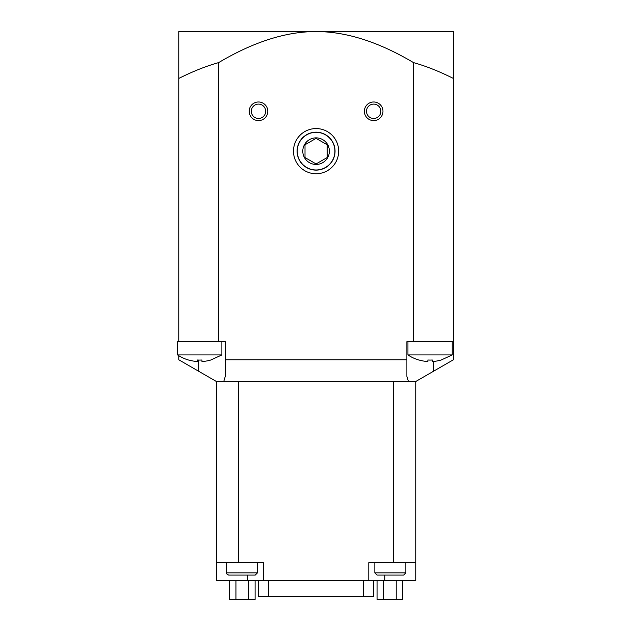 <?xml version="1.0" encoding="UTF-8"?>
<svg xmlns="http://www.w3.org/2000/svg" width="631" height="631" viewBox="0 0 631 631"><rect width="100%" height="100%" fill="white"/><g stroke="black" fill="none" stroke-linecap="round" stroke-linejoin="round"><path stroke-width="0.95" d="M377.054 580.402L377.054 599.45L402.625 599.45L402.625 580.402M383.443 580.402L383.443 599.45M396.229 580.402L396.229 599.45M229.542 580.402L229.542 599.45L255.113 599.45L255.113 580.402M235.931 580.402L235.931 599.45M248.717 580.402L248.717 599.45M415.75 580.402L368.796 580.402L368.796 562.686L415.75 562.686L415.75 580.402M263.364 580.402L216.409 580.402L216.409 562.686L263.364 562.686L263.364 580.402L368.796 580.402M258.473 580.402L258.473 596.35L373.694 596.35L373.694 580.402M377.062 575.086L403.643 575.086L405.859 572.869L374.846 572.869L377.062 575.086M405.859 562.686L405.859 572.869M398.027 575.086L382.678 575.086M228.667 575.086L255.247 575.086L257.456 572.869L226.45 572.869C225.969 573.334 226.71 574.076 228.667 575.086M257.456 562.686L257.456 572.869M249.631 575.086L245.79 575.086M238.116 575.086L234.282 575.086M177.595 354.922A39.871 39.871 0 0 0 188.669 360.072L188.669 360.009A39.808 39.808 0 0 0 197.527 361.524L197.527 360.009A38.302 38.302 0 0 0 201.959 360.009L201.959 361.524A39.808 39.808 0 0 0 210.817 360.009L221.891 354.922L177.595 354.922L177.595 341.639L225.275 341.639L225.275 376.391L223.753 381.503L238.557 381.503L238.557 562.686M223.753 381.503L216.409 381.503L216.409 562.686M453.405 78.457C439.208 71.342 425.917 66.066 413.534 62.619C378.75 41.938 346.261 31.582 316.084 31.55L453.405 31.55L453.405 359.765L415.75 381.503L415.75 562.686M238.557 381.503L393.602 381.503L393.602 562.686M197.527 361.524L197.527 360.009M452.238 354.922L407.942 354.922A39.871 39.871 0 0 0 419.016 360.072L419.016 360.009A39.808 39.808 0 0 0 427.881 361.524L427.881 360.009A38.302 38.302 0 0 0 432.306 360.009L432.306 361.524A39.808 39.808 0 0 0 441.164 360.009L452.238 354.922L452.238 341.639M427.881 361.524L427.881 360.009M221.891 354.922L221.891 341.639M415.75 381.503L408.415 381.503L406.892 376.391L406.892 341.639L453.405 341.639M216.409 381.503L178.762 359.765L178.762 355.671M413.534 62.619L413.534 341.639M178.762 54.81L178.762 341.639M178.762 78.457L178.762 31.55L316.084 31.55C285.898 31.582 253.417 41.938 218.626 62.619C206.25 66.066 192.96 71.342 178.762 78.457M382.97 111.285A9.299 9.299 0 0 1 369.017 119.346A9.299 9.299 0 0 1 369.017 103.232A9.299 9.299 0 0 1 382.97 111.285M380.848 111.285A7.178 7.178 0 0 1 370.081 117.508A7.178 7.178 0 0 1 370.081 105.069A7.178 7.178 0 0 1 380.848 111.285M267.796 111.285A9.299 9.299 0 0 1 253.843 119.346A9.299 9.299 0 0 1 253.843 103.232A9.299 9.299 0 0 1 267.796 111.285M265.675 111.285A7.178 7.178 0 0 1 254.908 117.508A7.178 7.178 0 0 1 254.908 105.069A7.178 7.178 0 0 1 265.675 111.285M338.673 151.156A22.59 22.59 0 0 1 304.789 170.717A22.59 22.59 0 0 1 304.789 131.587A22.59 22.59 0 0 1 338.673 151.156M335.053 151.156A18.969 18.969 0 0 1 306.595 167.586A18.969 18.969 0 0 1 306.595 134.726A18.969 18.969 0 0 1 335.053 151.156M393.602 381.503L408.415 381.503M218.626 62.619L218.626 341.639M406.892 359.765L225.275 359.765M327.158 151.156L327.158 157.545L316.084 163.942L305.01 157.545L305.01 144.759L316.084 138.37L327.158 144.759L327.158 151.156M334.911 151.156A18.827 18.827 0 0 1 306.666 167.46A18.827 18.827 0 0 1 306.666 134.853A18.827 18.827 0 0 1 334.911 151.156M329.374 151.156A13.29 13.29 0 0 1 309.435 162.664A13.29 13.29 0 0 1 309.435 139.648A13.29 13.29 0 0 1 329.374 151.156M363.543 580.402L363.543 596.35M268.617 580.402L268.617 596.35M247.423 580.402L247.423 575.086M384.744 580.402L384.744 575.086M433.473 371.273L433.473 361.437M198.694 371.273L198.694 360.056M374.846 562.686L374.846 572.869M226.45 562.686L226.45 572.869M407.942 354.922L407.942 341.639"/></g></svg>
